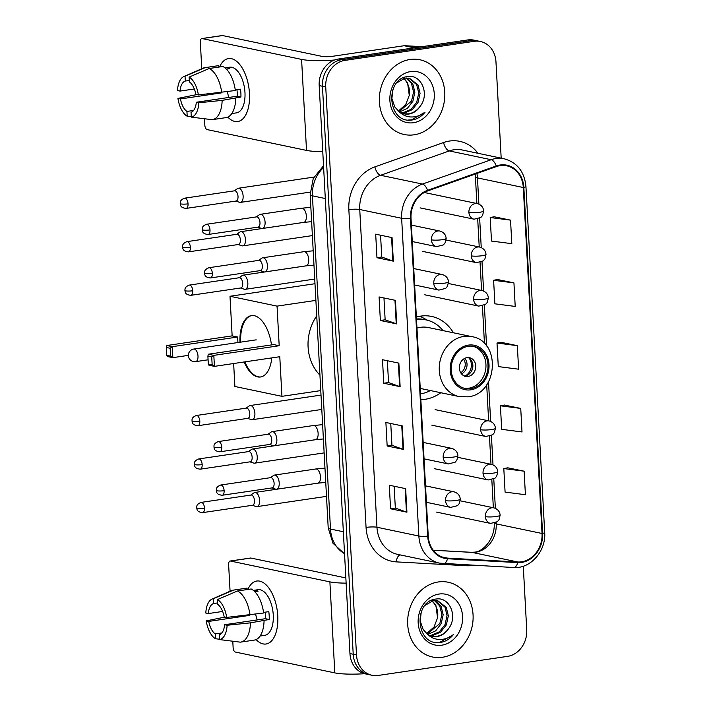 <?xml version="1.0" encoding="UTF-8"?>
<svg xmlns="http://www.w3.org/2000/svg" width="711" height="711" viewBox="0 0 711 711"><rect width="100%" height="100%" fill="white"/><g stroke="black" fill="none" stroke-linecap="round" stroke-linejoin="round"><path stroke-width="1.07" d="M453.36 332.775A42.162 35.87 101.8 0 0 431.595 316.431A42.162 35.87 101.8 0 0 420.708 316.119A42.162 35.87 101.8 0 0 416.37 317.062M420.841 399.618A42.162 35.87 101.8 0 0 425.205 399.28A42.162 35.87 101.8 0 0 440.811 392.73M501.184 158.153L495.967 61.839A23.863 20.308 101.8 0 0 480.432 41.496L473.882 40.118A23.863 20.308 101.8 0 0 467.714 39.949L338.338 59.031A23.863 20.308 101.8 0 0 319.186 85.578L349.945 653.56A23.863 20.308 101.8 0 0 365.481 673.904L368.751 674.588A23.863 20.308 101.8 0 1 353.216 654.244A23.863 20.308 101.8 0 0 368.751 674.588L372.031 675.272A23.863 20.308 101.8 0 0 378.199 675.45L507.574 656.369A23.863 20.308 101.8 0 0 526.727 629.822L523.278 566.196M480.432 41.496A23.863 20.308 101.8 0 0 474.264 41.318L344.888 60.399L341.609 59.715A23.863 20.308 101.8 0 0 322.456 86.262L353.216 654.244L322.456 86.262A23.863 20.308 101.8 0 1 341.609 59.715L470.984 40.634L341.609 59.715L338.338 59.031M477.152 40.811A23.863 20.308 101.8 0 0 470.984 40.634A23.863 20.308 101.8 0 1 477.152 40.811M410.043 59.493A38.19 32.493 101.8 0 0 379.461 96.216A38.19 32.493 101.8 0 0 404.248 134.521A38.19 32.493 101.8 0 0 414.122 134.797A38.19 32.493 101.8 0 0 444.695 98.074A38.19 32.493 101.8 0 0 419.908 59.768A38.19 32.493 101.8 0 0 410.043 59.493A38.19 32.493 101.8 0 0 379.461 96.216A38.19 32.493 101.8 0 0 404.248 134.521A38.19 32.493 101.8 0 0 414.122 134.797A38.19 32.493 101.8 0 0 444.695 98.074A38.19 32.493 101.8 0 0 419.908 59.768A38.19 32.493 101.8 0 0 410.043 59.493M438.34 581.962A38.19 32.493 101.8 0 0 407.759 618.694A38.19 32.493 101.8 0 0 432.546 657A38.19 32.493 101.8 0 0 442.42 657.275A38.19 32.493 101.8 0 0 472.993 620.552A38.19 32.493 101.8 0 0 448.206 582.247A38.19 32.493 101.8 0 0 438.34 581.962A38.19 32.493 101.8 0 0 407.759 618.694A38.19 32.493 101.8 0 0 432.546 657A38.19 32.493 101.8 0 0 442.42 657.275A38.19 32.493 101.8 0 0 472.993 620.552A38.19 32.493 101.8 0 0 448.206 582.247A38.19 32.493 101.8 0 0 438.34 581.962M500.144 165.627A25.454 21.659 -78.2 0 1 506.721 165.814A25.454 21.659 -78.2 0 1 523.296 187.517L542.031 533.481A25.454 21.659 -78.2 0 1 517.795 561.983L447.575 558.117A25.454 21.659 -78.2 0 1 444.802 557.753A25.454 21.659 -78.2 0 1 428.235 536.05L411.02 218.304A25.454 21.659 -78.2 0 1 427.693 190.921L496.385 166.57A25.454 21.659 -78.2 0 1 500.144 165.627M500.109 165.005A26.094 22.201 101.8 0 0 496.251 165.965L427.56 190.317A26.094 22.201 101.8 0 0 410.478 218.384L427.684 536.13A26.094 22.201 101.8 0 0 447.512 558.748L517.732 562.614A26.094 22.201 101.8 0 0 542.573 533.401L523.838 187.437A26.094 22.201 101.8 0 0 500.109 165.005M524.131 471.18L503.806 468.567L505.086 492.101L525.411 494.714L524.131 471.18L507.77 467.811M520.736 408.416L500.411 405.803L501.682 429.337L522.007 431.95L520.736 408.416L504.375 405.057M510.534 220.134L490.208 217.53L491.488 241.065L511.813 243.669L510.534 220.134L494.172 216.775M513.937 282.898L493.612 280.285L494.883 303.819L515.208 306.432L513.937 282.898L497.576 279.539M517.332 345.662L497.007 343.049L498.287 366.583L518.612 369.196L517.332 345.662L500.971 342.293M344.888 60.399A23.863 20.308 101.8 0 0 325.736 86.946L356.495 654.929A23.863 20.308 101.8 0 0 372.031 675.272M406.923 512.187L390.561 508.765L389.29 485.231L405.652 488.653L406.923 512.187A6.363 1.004 -3.1 0 1 406.443 512.062L405.172 488.555M396.729 323.914L380.367 320.483L379.087 296.949L395.458 300.371L396.729 323.914A6.363 1.004 -3.1 0 1 396.24 323.781L394.969 300.273M393.334 261.15L376.963 257.72L375.692 234.186L392.054 237.616L393.334 261.15A6.363 1.004 -3.1 0 1 392.845 261.017L391.574 237.51M403.528 449.432L387.157 446.001L385.886 422.467L402.257 425.898L403.528 449.432A6.363 1.004 -3.1 0 1 403.039 449.299L401.768 425.791M400.133 386.668L383.762 383.238L382.491 359.704L398.853 363.134L400.133 386.668A6.363 1.004 -3.1 0 1 399.644 386.535L398.373 363.037M383.762 383.238L388.535 382.536M387.353 360.726L388.544 382.562L399.644 386.535M387.157 446.001L391.939 445.299L403.039 449.299M376.963 257.72L381.745 257.018L392.845 261.017M380.367 320.483L385.14 319.781M383.958 297.962L385.14 319.808L396.24 323.781M390.561 508.765L395.334 508.054M394.152 486.244L395.334 508.089L406.443 512.062M497.007 343.049L501.131 342.267M493.612 280.285L497.736 279.503M490.208 217.53L494.332 216.739M500.411 405.803L504.534 405.021M503.806 468.567L507.93 467.785M381.745 257.044L380.563 235.208M391.939 445.326L390.757 423.489M396.738 82.903L405.012 78.139L409.412 78.219L417.952 84.858L420.068 93.328L418.05 102.402L412.336 109.627L404.337 113.049L401.982 113.173M408.763 78.103L416.655 84.582L418.761 93.052L416.753 102.126L411.038 109.361L403.039 112.782L401.386 112.898M420.245 106.188C429.968 93.932 421.09 74.273 408.096 76.521C384.811 78.148 387.131 122.736 410.896 120.132L412.051 119.999C417.099 119.19 421.427 116.604 425.036 112.231C420.592 115.635 415.739 117.208 410.469 116.951C405.99 116.631 402.115 114.764 398.835 111.334A17.979 15.295 101.8 0 0 404.301 113.884A17.979 15.295 101.8 0 0 408.949 114.018A17.979 15.295 101.8 0 0 420.245 106.188C417.01 110.614 413.011 113.173 408.23 113.867L403.839 113.778M398.835 111.334L394.863 107.059L391.885 98.465L392.996 89.239M406.754 77.97L412.762 83.765L414.869 92.234L412.851 101.318L407.35 108.374L399.609 111.894M406.061 78.006L411.456 83.489L413.571 91.959L411.553 101.042L399.04 111.485M410.691 71.571A25.934 22.068 101.8 0 0 389.886 100.42A25.934 22.068 101.8 0 0 413.464 122.719A25.934 22.068 101.8 0 0 434.279 93.87A25.934 22.068 101.8 0 0 410.691 71.571M403.946 78.361L407.563 82.68L409.26 95.354A17.979 15.295 101.8 0 0 403.448 78.503M409.26 95.354L405.723 104.553L398.667 110.827M425.036 112.231L411.447 119.875L408.496 120.035M219.592 66.967A31.817 15.953 81.6 0 1 237.207 61.813A31.817 15.953 81.6 0 1 249.472 93.47A31.817 15.953 81.6 0 1 227.796 117.111A31.817 15.953 81.6 0 0 237.75 121.519A31.817 15.953 81.6 0 0 249.472 93.47A31.817 15.953 81.6 0 0 228.462 58.56A31.817 15.953 81.6 0 0 219.592 66.967M334.552 60.008A31.817 5.004 176.9 0 1 301.588 59.404L202.164 38.572A3.982 1.991 -98.4 0 0 201.791 38.563A3.982 1.991 -98.4 0 0 200.333 42.073L201.773 68.736M322.767 151.665A31.817 5.004 176.9 0 1 306.512 150.403L207.088 129.58A3.982 1.991 -98.4 0 1 204.83 125.225L204.484 118.746M201.791 38.563L222.223 35.55A3.982 1.991 81.6 0 1 222.587 35.559L322.012 56.382A7.954 1.253 -3.1 0 0 332.917 56.24L404.115 45.735A3.982 3.386 -78.2 0 1 404.71 45.708L422.138 46.668M194.343 88.973L180.025 91.088A15.909 7.981 81.6 0 1 185.295 81.054L189.304 80.459M209.247 68.496L189.126 77.081L189.384 81.907A15.909 7.981 81.6 0 1 195.872 94.403L198.387 94.936L235.341 90.519A26.254 13.162 81.6 0 0 222.872 66.487L209.247 68.496A26.254 13.162 81.6 0 1 221.725 92.528M235.261 89.942L240.496 89.168A23.072 11.572 81.6 0 1 240.887 93.132A23.072 11.572 81.6 0 1 240.922 97.016L222.152 100.375L198.813 102.775L196.298 102.251L237.154 96.225A15.909 7.981 -98.4 0 0 237.198 92.359A15.909 7.981 -98.4 0 0 236.941 89.693M226.436 69.163L229.849 68.665A23.072 11.572 81.6 0 0 225.76 67.803L229.742 67.216A23.072 11.572 81.6 0 1 244.966 92.528A23.072 11.572 81.6 0 1 236.47 112.862L232.275 113.484M235.768 98.367A26.254 13.162 81.6 0 1 226.045 117.617L212.42 119.626A26.254 13.162 81.6 0 1 212.02 119.679L191.295 117.119L191.028 112.294A15.909 7.981 81.6 0 0 196.298 102.251M222.152 100.375A26.254 13.162 81.6 0 1 212.42 119.626M196.76 94.59L177.937 98.402L180.452 98.936L221.308 92.91A15.909 7.981 -98.4 0 1 221.245 92.581M189.126 77.081A20.681 10.372 81.6 0 1 198.387 94.936M198.813 102.775A20.681 10.372 81.6 0 1 191.295 117.119M193.596 110.454L186.94 111.431L187.197 116.257L191.277 116.764M187.197 116.257A20.681 10.372 81.6 0 1 177.937 98.402M186.94 111.431A15.909 7.981 81.6 0 1 180.452 98.936M180.025 91.088L177.51 90.564A20.681 10.372 81.6 0 1 183.785 76.601L203.035 68.185A26.254 13.162 81.6 0 1 204.759 67.687L218.375 65.679A26.254 13.162 81.6 0 1 218.775 65.634L205.159 67.643L185.038 76.228L185.295 81.054M218.855 67.083L218.775 65.634M183.785 76.601A20.681 10.372 81.6 0 1 185.038 76.228M228.969 97.434A15.909 7.981 81.6 0 1 227.378 91.692M220.241 92.679L221.308 92.91M225.76 67.803L225.796 68.549M237.154 96.225L240.922 97.016M468.451 346.284A21.481 18.273 101.8 0 0 451.254 366.947A21.481 18.273 101.8 0 0 465.198 388.49A21.481 18.273 101.8 0 0 470.744 388.65A21.481 18.273 101.8 0 0 487.942 367.987A21.481 18.273 101.8 0 0 474.006 346.444A21.481 18.273 101.8 0 0 468.451 346.284M464.176 388.242A21.481 18.273 101.8 0 0 468.7 388.224A21.481 18.273 101.8 0 0 485.844 368.174A21.481 18.273 101.8 0 0 472.975 346.266M442.935 330.588A37.63 32.013 101.8 0 0 426.165 319.923L424.12 319.497A37.63 32.013 101.8 0 0 416.477 318.99M420.53 393.85A37.63 32.013 101.8 0 0 430.377 390.543M426.165 319.923A37.63 32.013 101.8 0 0 416.513 319.639M420.237 388.419L459.226 396.587A30.626 26.058 -78.2 0 1 439.345 365.863A30.626 26.058 -78.2 0 1 463.874 336.41A30.626 26.058 -78.2 0 1 471.784 336.632L428.413 327.549A30.626 26.058 101.8 0 0 420.503 327.327A30.626 26.058 101.8 0 0 416.975 328.127M316.724 315.853A43.753 37.23 101.8 0 0 319.932 375.141M467.047 357.624A9.545 8.123 101.8 0 0 459.395 366.805A9.545 8.123 101.8 0 0 465.598 376.386A9.545 8.123 101.8 0 0 468.06 376.457A9.545 8.123 101.8 0 0 475.703 367.267A9.545 8.123 101.8 0 0 469.509 357.695A9.545 8.123 101.8 0 0 467.047 357.624M464.194 375.932A9.545 8.123 101.8 0 0 465.198 375.852A9.545 8.123 101.8 0 0 472.744 367.525A9.545 8.123 101.8 0 0 468.042 357.544M419.988 316.235L427.604 320.27M472.691 363.845A12.727 10.834 -78.2 0 1 470.984 372.022M469.091 358.122A11.136 9.474 -78.2 0 1 465.385 375.826M461.092 373.346L464.452 376.261M271.771 357.9A31.026 15.553 81.6 0 1 260.493 376.99A31.026 15.553 81.6 0 1 244.193 361.97M188.362 355.367L172.853 357.651L167.369 356.504L166.738 355.313L166.312 347.466L166.774 345.519L232.142 335.876L230 296.265L314.982 283.725M320.777 390.606L281.938 396.338L234.888 386.482L233.643 363.525M239.971 342.24A31.026 15.553 81.6 0 1 251.436 315.604A31.026 15.553 81.6 0 1 271.478 344.915M232.142 335.876L237.625 337.032L237.927 342.542M281.938 396.338L279.787 356.718L214.42 366.361L208.936 365.214L208.314 364.014L212.154 364.823L214.42 366.361L213.824 355.376L211.736 356.975L212.154 364.823M279.192 345.733L273.717 344.586L208.341 354.229L213.824 355.376L279.192 345.733L277.05 306.121L230 296.265M277.05 306.121L315.888 300.389M166.774 345.519L172.258 346.675L237.625 337.032M166.312 347.466L170.16 348.266L172.258 346.675L172.853 357.651L170.587 356.113L170.16 348.266M166.738 355.313L170.587 356.113M211.736 356.975L207.888 356.175L208.314 364.014M208.341 354.229L207.888 356.175M260.83 376.937A31.026 15.553 81.6 0 1 258.306 376.794A31.026 15.553 81.6 0 1 244.868 361.872M240.656 342.142A31.026 15.553 81.6 0 1 251.783 315.56M256.307 339.92A6.363 3.191 -98.4 0 0 255.72 339.902A6.363 3.191 -98.4 0 0 255.507 339.947M239.376 202.226A7.163 3.591 -98.4 0 0 239.598 202.315A7.163 3.591 -98.4 0 0 239.829 202.377A7.163 3.591 -98.4 0 0 240.487 202.395A7.163 3.591 -98.4 0 0 243.126 196.085A7.163 3.591 -98.4 0 0 239.065 188.255A7.163 3.591 -98.4 0 0 238.398 188.228A7.163 3.591 -98.4 0 0 237.572 188.566L234.292 190.85M188.042 203.844A5.173 2.595 -98.4 0 1 186.131 208.403L236.114 201.035A5.173 2.595 -98.4 0 0 238.016 196.476A5.173 2.595 -98.4 0 0 235.083 190.815A5.173 2.595 -98.4 0 0 234.603 190.797L184.62 198.173C179.216 200.315 180.478 202.777 180.212 203.568A5.173 0.809 176.9 0 0 180.95 203.941A5.173 0.809 -3.1 0 0 188.042 203.844A5.173 2.595 -98.4 0 0 184.62 198.173M241.731 245.686A7.163 3.591 -98.4 0 0 241.953 245.775A7.163 3.591 -98.4 0 0 242.184 245.837A7.163 3.591 -98.4 0 0 242.842 245.855A7.163 3.591 -98.4 0 0 245.482 239.545A7.163 3.591 -98.4 0 0 241.42 231.715A7.163 3.591 -98.4 0 0 240.753 231.688A7.163 3.591 -98.4 0 0 239.927 232.026L236.647 234.31M190.388 247.304A5.173 2.595 -98.4 0 1 188.486 251.863L238.469 244.495A5.173 2.595 -98.4 0 0 240.371 239.936A5.173 2.595 -98.4 0 0 237.438 234.275A5.173 2.595 -98.4 0 0 236.959 234.266L186.975 241.633C181.572 243.775 182.825 246.237 182.567 247.028A5.173 0.809 176.9 0 0 183.305 247.401A5.173 0.809 -3.1 0 0 190.388 247.304A5.173 2.595 -98.4 0 0 186.975 241.633M244.086 289.155A7.163 3.591 -98.4 0 0 244.308 289.235A7.163 3.591 -98.4 0 0 244.531 289.297A7.163 3.591 -98.4 0 0 245.197 289.315A7.163 3.591 -98.4 0 0 247.837 283.005A7.163 3.591 -98.4 0 0 243.766 275.175A7.163 3.591 -98.4 0 0 243.109 275.157A7.163 3.591 -98.4 0 0 242.282 275.486L238.994 277.77M192.743 290.772A5.173 2.595 -98.4 0 1 190.841 295.323L240.825 287.955A5.173 2.595 -98.4 0 0 242.727 283.396A5.173 2.595 -98.4 0 0 239.794 277.743A5.173 2.595 -98.4 0 0 239.314 277.725L189.33 285.093C183.927 287.235 185.18 289.697 184.922 290.488A5.173 0.809 176.9 0 0 185.66 290.861A5.173 0.809 -3.1 0 0 192.743 290.772A5.173 2.595 -98.4 0 0 189.33 285.093M251.143 419.534A7.163 3.591 -98.4 0 0 251.365 419.623A7.163 3.591 -98.4 0 0 251.596 419.677A7.163 3.591 -98.4 0 0 252.254 419.703A7.163 3.591 -98.4 0 0 254.894 413.393A7.163 3.591 -98.4 0 0 250.832 405.563A7.163 3.591 -98.4 0 0 250.165 405.537A7.163 3.591 -98.4 0 0 249.339 405.874L246.059 408.15M199.809 421.152A5.173 2.595 -98.4 0 1 197.898 425.711L247.881 418.335A5.173 2.595 -98.4 0 0 249.783 413.784A5.173 2.595 -98.4 0 0 246.85 408.123A5.173 2.595 -98.4 0 0 246.37 408.105L196.396 415.482C190.983 417.624 192.246 420.077 191.988 420.876A5.173 0.809 176.9 0 0 192.725 421.25A5.173 0.809 -3.1 0 0 199.809 421.152A5.173 2.595 -98.4 0 0 196.396 415.482M253.498 462.994A7.163 3.591 -98.4 0 0 253.72 463.083A7.163 3.591 -98.4 0 0 253.951 463.145A7.163 3.591 -98.4 0 0 254.609 463.163A7.163 3.591 -98.4 0 0 257.249 456.853A7.163 3.591 -98.4 0 0 253.187 449.023A7.163 3.591 -98.4 0 0 252.521 448.997A7.163 3.591 -98.4 0 0 251.694 449.334L248.415 451.618M202.164 464.612A5.173 2.595 -98.4 0 1 200.253 469.171L250.236 461.803A5.173 2.595 -98.4 0 0 252.138 457.244A5.173 2.595 -98.4 0 0 249.206 451.583A5.173 2.595 -98.4 0 0 248.726 451.565L198.751 458.942C193.339 461.083 194.601 463.545 194.334 464.336A5.173 0.809 176.9 0 0 195.072 464.71A5.173 0.809 -3.1 0 0 202.164 464.612A5.173 2.595 -98.4 0 0 198.751 458.942M255.853 506.454A7.163 3.591 -98.4 0 0 256.076 506.543A7.163 3.591 -98.4 0 0 256.307 506.605A7.163 3.591 -98.4 0 0 256.964 506.623A7.163 3.591 -98.4 0 0 259.604 500.313A7.163 3.591 -98.4 0 0 255.542 492.483A7.163 3.591 -98.4 0 0 254.876 492.456A7.163 3.591 -98.4 0 0 254.049 492.794L250.77 495.078M204.51 508.072A5.173 2.595 -98.4 0 1 202.608 512.631L252.592 505.263A5.173 2.595 -98.4 0 0 254.494 500.704A5.173 2.595 -98.4 0 0 251.561 495.043A5.173 2.595 -98.4 0 0 251.081 495.034L201.097 502.401C195.694 504.543 196.947 507.005 196.689 507.796A5.173 0.809 176.9 0 0 197.427 508.169A5.173 0.809 -3.1 0 0 204.51 508.072A5.173 2.595 -98.4 0 0 201.097 502.401M261.337 228.311A7.163 3.591 -98.4 0 0 261.559 228.4A7.163 3.591 -98.4 0 0 261.79 228.462A7.163 3.591 -98.4 0 0 262.448 228.48A7.163 3.591 -98.4 0 0 265.034 221.521A7.163 3.591 -98.4 0 0 261.026 214.34A7.163 3.591 -98.4 0 0 260.359 214.313A7.163 3.591 -98.4 0 0 259.533 214.651L256.253 216.935M210.003 229.929A5.173 2.595 -98.4 0 1 208.092 234.488L258.075 227.111A5.173 2.595 -98.4 0 0 259.977 222.561A5.173 2.595 -98.4 0 0 257.044 216.899A5.173 2.595 -98.4 0 0 256.564 216.882L206.59 224.258C201.177 226.4 202.439 228.862 202.173 229.653A5.173 0.809 176.9 0 0 202.911 230.026A5.173 0.809 -3.1 0 0 210.003 229.929A5.173 2.595 -98.4 0 0 206.59 224.258M263.692 271.771A7.163 3.591 -98.4 0 0 263.914 271.86A7.163 3.591 -98.4 0 0 264.145 271.922A7.163 3.591 -98.4 0 0 264.803 271.94A7.163 3.591 -98.4 0 0 267.389 264.981A7.163 3.591 -98.4 0 0 263.381 257.8A7.163 3.591 -98.4 0 0 262.715 257.773A7.163 3.591 -98.4 0 0 261.888 258.111L258.608 260.395M212.358 273.388A5.173 2.595 -98.4 0 1 210.447 277.948L260.43 270.58A5.173 2.595 -98.4 0 0 262.332 266.021A5.173 2.595 -98.4 0 0 259.399 260.359A5.173 2.595 -98.4 0 0 258.92 260.342L208.936 267.718C203.533 269.86 204.786 272.322 204.528 273.113A5.173 0.809 176.9 0 0 205.266 273.486A5.173 0.809 -3.1 0 0 212.358 273.388A5.173 2.595 -98.4 0 0 208.936 267.718M273.104 445.619A7.163 3.591 -98.4 0 0 273.335 445.708A7.163 3.591 -98.4 0 0 273.557 445.761A7.163 3.591 -98.4 0 0 274.224 445.788A7.163 3.591 -98.4 0 0 276.81 438.829A7.163 3.591 -98.4 0 0 272.793 431.648A7.163 3.591 -98.4 0 0 272.126 431.621A7.163 3.591 -98.4 0 0 271.3 431.959L268.02 434.234M221.77 447.237A5.173 2.595 -98.4 0 1 219.868 451.796L269.842 444.419A5.173 2.595 -98.4 0 0 271.753 439.86A5.173 2.595 -98.4 0 0 268.811 434.208A5.173 2.595 -98.4 0 0 268.331 434.19L218.357 441.567C212.945 443.708 214.207 446.161 213.949 446.961A5.173 0.809 176.9 0 0 214.686 447.335A5.173 0.809 -3.1 0 0 221.77 447.237A5.173 2.595 -98.4 0 0 218.357 441.567M275.459 489.079A7.163 3.591 -98.4 0 0 275.681 489.168A7.163 3.591 -98.4 0 0 275.912 489.23A7.163 3.591 -98.4 0 0 276.57 489.248A7.163 3.591 -98.4 0 0 279.165 482.289A7.163 3.591 -98.4 0 0 275.148 475.108A7.163 3.591 -98.4 0 0 274.482 475.081A7.163 3.591 -98.4 0 0 273.655 475.419L270.376 477.703M224.125 490.697A5.173 2.595 -98.4 0 1 222.214 495.256L272.197 487.888A5.173 2.595 -98.4 0 0 274.099 483.329A5.173 2.595 -98.4 0 0 271.167 477.668A5.173 2.595 -98.4 0 0 270.687 477.65L220.712 485.026C215.3 487.168 216.562 489.63 216.304 490.421A5.173 0.809 176.9 0 0 217.042 490.794A5.173 0.809 -3.1 0 0 224.125 490.697A5.173 2.595 -98.4 0 0 220.712 485.026M247.89 589.446A31.817 15.953 81.6 0 1 265.505 584.291A31.817 15.953 81.6 0 1 277.77 615.948A31.817 15.953 81.6 0 1 256.093 639.589A31.817 15.953 81.6 0 0 266.047 643.997A31.817 15.953 81.6 0 0 277.77 615.948A31.817 15.953 81.6 0 0 256.76 581.038A31.817 15.953 81.6 0 0 247.89 589.446M346.133 583.136A31.817 5.004 176.9 0 1 329.886 581.874L230.462 561.05A3.982 1.991 -98.4 0 0 230.088 561.041A3.982 1.991 -98.4 0 0 228.622 564.552L230.071 591.214M364.672 673.717A31.817 5.004 176.9 0 1 334.81 672.882L235.385 652.058A3.982 1.991 -98.4 0 1 233.128 647.703L232.781 641.224M230.088 561.041L250.521 558.028A3.982 1.991 81.6 0 1 250.885 558.037L345.848 577.927M222.641 611.451L208.323 613.566A15.909 7.981 81.6 0 1 213.593 603.532L217.602 602.937M237.545 590.974L217.424 599.56L217.682 604.386A15.909 7.981 81.6 0 1 224.169 616.881L226.685 617.415L263.639 612.998A26.254 13.162 81.6 0 0 251.17 588.966L237.545 590.974A26.254 13.162 81.6 0 1 250.023 615.006M263.559 612.42L268.794 611.647A23.072 11.572 81.6 0 1 269.185 615.61A23.072 11.572 81.6 0 1 269.211 619.494L250.45 622.854L227.111 625.253L224.596 624.729L265.452 618.703A15.909 7.981 -98.4 0 0 265.496 614.837A15.909 7.981 -98.4 0 0 265.239 612.171M254.734 591.641L258.146 591.143A23.072 11.572 81.6 0 0 254.058 590.281L258.031 589.695A23.072 11.572 81.6 0 1 273.264 615.006A23.072 11.572 81.6 0 1 264.768 635.341L260.573 635.963M264.065 620.845A26.254 13.162 81.6 0 1 254.334 640.096L240.718 642.104A26.254 13.162 81.6 0 1 240.318 642.157L219.592 639.589L219.326 634.772A15.909 7.981 81.6 0 0 224.596 624.729M250.45 622.854A26.254 13.162 81.6 0 1 240.718 642.104M225.058 617.068L206.234 620.881L208.75 621.414L249.605 615.388A15.909 7.981 -98.4 0 1 249.543 615.059M217.424 599.56A20.681 10.372 81.6 0 1 226.685 617.415M227.111 625.253A20.681 10.372 81.6 0 1 219.592 639.589M221.894 632.932L215.237 633.91L215.495 638.736L219.575 639.242M215.495 638.736A20.681 10.372 81.6 0 1 206.234 620.881M215.237 633.91A15.909 7.981 81.6 0 1 208.75 621.414M208.323 613.566L205.808 613.042A20.681 10.372 81.6 0 1 212.082 599.08L231.333 590.663A26.254 13.162 81.6 0 1 233.057 590.166L246.673 588.157A26.254 13.162 81.6 0 1 247.073 588.113L233.457 590.121L213.327 598.706L213.593 603.532M247.152 589.561L247.073 588.113M212.082 599.08A20.681 10.372 81.6 0 1 213.327 598.706M257.266 619.912A15.909 7.981 81.6 0 1 255.676 614.171M248.539 615.157L249.605 615.388M254.058 590.281L254.094 591.028M265.452 618.703L269.211 619.494M425.027 605.381L433.31 600.617L437.709 600.697L446.25 607.327L448.357 615.797L446.348 624.88L440.633 632.106L432.635 635.527L430.279 635.643M437.061 600.582L444.953 607.061L447.059 615.53L445.05 624.605L439.336 631.839L431.337 635.261L429.675 635.376M448.543 628.666C458.266 616.41 449.388 596.751 436.394 599C413.109 600.626 415.42 645.215 439.194 642.611L440.349 642.477C445.397 641.669 449.725 639.082 453.334 634.71C448.89 638.114 444.037 639.687 438.767 639.429C434.288 639.109 430.404 637.243 427.133 633.812A17.979 15.295 101.8 0 0 432.599 636.363A17.979 15.295 101.8 0 0 437.247 636.496A17.979 15.295 101.8 0 0 448.543 628.666C445.308 633.092 441.309 635.652 436.527 636.345L432.137 636.256M427.133 633.812L423.152 629.537L420.183 620.943L421.294 611.718M435.043 600.448L441.051 606.243L443.166 614.713L441.149 623.787L435.647 630.853L427.906 634.372M434.359 600.484L439.754 605.968L441.869 614.437L439.851 623.52L427.338 633.963M438.989 594.049A25.934 22.068 101.8 0 0 418.175 622.898A25.934 22.068 101.8 0 0 441.762 645.197A25.934 22.068 101.8 0 0 462.577 616.348A25.934 22.068 101.8 0 0 438.989 594.049M432.244 600.839L435.861 605.159L437.558 617.832A17.979 15.295 101.8 0 0 431.737 600.982M437.558 617.832L434.021 627.031L426.964 633.305M453.334 634.71L439.745 642.353L436.785 642.513M319.186 85.578L325.736 86.946M467.714 39.949L474.264 41.318M349.945 653.56L356.495 654.929M323.621 167.494A31.817 27.071 101.8 0 0 312.431 195.836L325.3 198.538M344.551 553.869L332.97 543.24L328.206 527.909L310.165 194.69A15.909 2.497 -3.1 0 0 312.431 195.836L330.482 529.055L343.351 531.748M328.206 527.909A15.909 2.497 -3.1 0 0 330.482 529.055A31.817 27.071 101.8 0 0 344.533 553.673M517.795 561.983L471.971 552.385A25.454 21.659 101.8 0 0 475.775 552.207A25.454 21.659 101.8 0 0 496.207 523.883L496.136 522.541M433.239 550.252L471.971 552.385A14.318 7.466 -86.8 0 0 471.384 552.305L474.45 552.163C483.756 551.718 495.451 537.614 494.163 522.852M523.296 187.517L477.472 177.919A25.454 21.659 101.8 0 0 476.877 173.484M473.419 565.307A39.78 33.844 -78.2 0 1 472.451 565.467A39.78 33.844 -78.2 0 1 466.505 565.743L396.285 561.877A39.78 33.844 -78.2 0 1 366.058 527.402L348.852 209.656A39.78 33.844 -78.2 0 1 374.893 166.872L443.584 142.52A39.78 33.844 -78.2 0 1 477.988 153.292M348.852 209.656A7.954 1.253 -3.1 0 1 359.748 209.505L401.644 218.286A31.817 27.071 -78.2 0 1 422.485 184.06L491.177 159.708A31.817 27.071 -78.2 0 1 495.878 158.526A31.817 27.071 -78.2 0 1 504.099 158.766L462.203 149.985A31.817 27.071 101.8 0 0 453.982 149.754A31.817 27.071 101.8 0 0 449.272 150.928L380.581 175.288A31.817 27.071 101.8 0 0 359.748 209.505L376.963 527.251A31.817 27.071 101.8 0 0 397.671 554.384L439.567 563.156A31.817 27.071 -78.2 0 1 418.859 536.032L401.644 218.286A7.954 1.253 -3.1 0 0 410.478 218.384M496.251 165.965A7.954 3.715 70.5 0 0 491.177 159.708L449.272 150.928A7.954 3.715 -109.5 0 1 443.584 142.52M427.684 536.13A7.954 1.253 176.9 0 1 418.859 536.032L376.963 527.251A7.954 1.253 -3.1 0 0 366.058 527.402M443.042 563.61A31.817 27.071 -78.2 0 1 439.567 563.156L513.582 567.52C530.468 569.022 546.217 550.963 544.688 532.432L525.944 186.469A7.954 1.253 176.9 0 1 523.838 187.437M447.512 558.748A7.954 4.142 93.2 0 1 443.362 563.654M374.893 166.872A7.954 3.715 -109.5 0 0 380.581 175.288L422.485 184.06A7.954 3.715 70.5 0 1 427.56 190.317M517.732 562.614A7.954 4.142 93.2 0 1 513.582 567.52M542.573 533.401A7.954 1.253 -3.1 0 0 544.688 532.432M400.062 554.882A7.954 4.142 -86.8 0 0 396.285 561.877M466.603 564.934A7.954 4.142 -86.8 0 0 466.505 565.743M447.575 558.117L442.118 556.971M542.031 533.481L496.207 523.883A14.318 2.249 -3.1 0 1 494.447 523.26M495.363 508.338L493.781 479.081M493.007 464.878L491.425 435.621M490.652 421.41L488.519 381.949M486.573 345.999L484.36 305.241M483.596 291.03L482.014 261.772M481.24 247.57L479.658 218.313M478.885 204.11L477.472 177.919A14.318 2.249 -3.1 0 1 475.428 176.888L475.144 174.097M306.512 150.403L301.588 59.404M414.175 47.841L404.115 45.735M222.587 35.559L202.164 38.572M404.71 45.708L414.602 47.779M470.806 389.824A22.672 19.286 101.8 0 0 489.008 364.601A22.672 19.286 101.8 0 0 468.389 345.111A22.672 19.286 101.8 0 0 450.196 370.333A22.672 19.286 101.8 0 0 470.806 389.824M255.933 339.885L193.792 349.048A6.363 3.191 81.6 0 1 194.387 349.074A6.363 3.191 81.6 0 1 197.996 356.033A6.363 3.191 81.6 0 1 195.649 361.641L208.083 359.81M464.718 358.362A9.234 7.857 -78.2 0 1 461.652 373.764M463.563 359.073A8.754 7.448 -78.2 0 1 460.701 372.733M424.254 192.494L477.348 203.613A7.954 6.772 101.8 0 0 475.295 203.559A7.954 6.772 101.8 0 0 468.905 212.411A7.954 1.253 -3.1 0 0 479.809 212.26A7.954 1.253 176.9 0 0 483.658 210.971L482.591 215.406L480.876 217.459L474.086 219.192A7.954 6.772 101.8 0 1 468.905 212.411M446.081 240.034L479.703 247.081A7.954 6.772 101.8 0 0 477.641 247.019A7.954 6.772 101.8 0 0 471.26 255.871A7.954 1.253 -3.1 0 0 482.165 255.72A7.954 1.253 176.9 0 0 486.013 254.431L484.946 258.866L483.231 260.919L476.441 262.652A7.954 6.772 101.8 0 1 471.26 255.871M448.437 283.502L482.058 290.541A7.954 6.772 101.8 0 0 479.996 290.479A7.954 6.772 101.8 0 0 473.615 299.331A7.954 1.253 -3.1 0 0 484.52 299.18A7.954 1.253 176.9 0 0 488.368 297.891L487.302 302.326L485.586 304.379L478.796 306.112A7.954 6.772 101.8 0 1 473.615 299.331M435.105 409.616L489.115 420.921A7.954 6.772 101.8 0 0 487.062 420.868A7.954 6.772 101.8 0 0 480.68 429.711A7.954 1.253 -3.1 0 0 491.577 429.568A7.954 1.253 176.9 0 0 495.425 428.28L494.358 432.715L492.643 434.768L485.853 436.501A7.954 6.772 101.8 0 1 480.68 429.711M457.848 457.342L491.47 464.381A7.954 6.772 101.8 0 0 489.417 464.327A7.954 6.772 101.8 0 0 483.027 473.179A7.954 1.253 -3.1 0 0 493.932 473.028A7.954 1.253 176.9 0 0 497.78 471.74L496.713 476.174L494.998 478.227L488.208 479.961A7.954 6.772 101.8 0 1 483.027 473.179M460.204 500.802L493.825 507.85A7.954 6.772 101.8 0 0 491.772 507.787A7.954 6.772 101.8 0 0 485.382 516.639A7.954 1.253 -3.1 0 0 496.287 516.488A7.954 1.253 176.9 0 0 500.135 515.199L499.069 519.634L497.353 521.687L490.563 523.42A7.954 6.772 101.8 0 1 485.382 516.639M411.393 225.094L439.851 231.048A7.954 6.772 101.8 0 0 437.789 230.995A7.954 6.772 101.8 0 0 431.408 239.847A7.954 1.253 -3.1 0 0 442.304 239.696A7.954 1.253 176.9 0 0 446.161 238.407L445.095 242.842L443.38 244.895L436.59 246.628A7.954 6.772 101.8 0 1 431.408 239.847M262.448 228.48L303.713 222.392A7.163 3.591 -98.4 0 0 306.325 215.637A7.163 3.591 -98.4 0 0 302.291 208.252A7.163 3.591 -98.4 0 0 301.624 208.225L310.849 207.354M413.749 268.554L442.198 274.517A7.954 6.772 101.8 0 0 440.145 274.455A7.954 6.772 101.8 0 0 433.763 283.307A7.954 1.253 -3.1 0 0 444.659 283.156A7.954 1.253 176.9 0 0 448.517 281.867L447.441 286.302L445.726 288.355L438.936 290.088A7.954 6.772 101.8 0 1 433.763 283.307M264.803 271.94L306.068 265.852A7.163 3.591 -98.4 0 0 308.672 259.097A7.163 3.591 -98.4 0 0 304.646 251.712A7.163 3.591 -98.4 0 0 303.979 251.685L313.204 250.814M423.161 442.402L451.618 448.357A7.954 6.772 101.8 0 0 449.556 448.303A7.954 6.772 101.8 0 0 443.175 457.146A7.954 1.253 -3.1 0 0 454.08 457.004A7.954 1.253 176.9 0 0 457.928 455.715L456.862 460.15L455.147 462.203L448.357 463.936A7.954 6.772 101.8 0 1 443.175 457.146M274.224 445.788L315.488 439.7A7.163 3.591 -98.4 0 0 318.093 432.946A7.163 3.591 -98.4 0 0 314.058 425.56A7.163 3.591 -98.4 0 0 313.391 425.534L322.616 424.663M425.516 485.862L453.974 491.816A7.954 6.772 101.8 0 0 451.912 491.763A7.954 6.772 101.8 0 0 445.53 500.615A7.954 1.253 -3.1 0 0 456.426 500.464A7.954 1.253 176.9 0 0 460.284 499.175L459.217 503.61L457.502 505.663L450.712 507.396A7.954 6.772 101.8 0 1 445.53 500.615M276.57 489.248L317.835 483.16A7.163 3.591 -98.4 0 0 320.448 476.406A7.163 3.591 -98.4 0 0 316.413 469.02A7.163 3.591 -98.4 0 0 315.746 468.993L324.971 468.122M334.81 672.882L329.886 581.874M250.885 558.037L230.462 561.05M310.165 194.69L313.258 178.47L323.532 165.77M525.944 186.469C524.416 171.644 517.137 162.41 504.099 158.766M433.203 550.198L471.384 552.305M493.345 507.743L491.834 479.872M490.99 464.283L489.479 436.412M488.635 420.823L486.688 384.838M484.458 343.6L482.422 306.023M481.578 290.444L480.067 262.563M479.223 246.975L477.712 219.104M476.868 203.515L475.428 176.888M459.226 396.587L467.882 396.836C497.94 394.214 501.557 341.04 471.784 336.632M193.792 349.048A6.363 6.363 0 0 0 188.371 355.696A6.363 6.363 0 0 0 195.649 361.641M477.348 203.613C481.196 204.777 483.302 207.23 483.658 210.971M310.12 192.121L240.487 202.395M420.077 207.879L474.086 219.192M313.933 177.092L238.398 188.228M235.803 201.08L239.598 202.315M186.131 208.403C179.936 207.701 180.674 204.972 180.212 203.568M479.703 247.081C483.551 248.246 485.657 250.699 486.013 254.431M312.378 235.599L242.842 245.855M422.432 251.339L476.441 262.652M304.832 222.241L240.753 231.688M238.149 244.54L241.953 245.775M188.486 251.863C182.283 251.161 183.02 248.441 182.567 247.028M482.058 290.541C485.906 291.706 488.004 294.158 488.368 297.891M314.733 279.059L245.197 289.315M424.787 294.798L478.796 306.112M307.188 265.701L243.109 275.157M240.505 287.999L244.308 289.235M190.841 295.323C184.638 294.621 185.375 291.901 184.922 290.488M489.115 420.921C492.963 422.085 495.069 424.538 495.425 428.28M321.79 409.447L252.254 419.703M431.844 425.187L485.853 436.501M321.017 395.085L250.165 405.537M247.57 418.388L251.365 419.623M197.898 425.711C191.703 425.009 192.441 422.281 191.988 420.876M491.47 464.381C495.318 465.554 497.424 467.998 497.78 471.74M324.145 452.907L254.609 463.163M434.199 468.647L488.208 479.961M316.608 439.549L252.521 448.997M249.925 461.848L253.72 463.083M200.253 469.171C194.059 468.469 194.796 465.741 194.334 464.336M493.825 507.85C497.673 509.014 499.78 511.467 500.135 515.199M326.5 496.367L256.964 506.623M436.554 512.107L490.563 523.42M318.955 483.009L254.876 492.456M252.272 505.308L256.076 506.543M202.608 512.631C196.405 511.929 197.143 509.209 196.689 507.796M439.851 231.048C443.7 232.213 445.797 234.666 446.161 238.407M303.713 222.392L311.622 221.654M301.624 208.225L260.359 214.313M257.764 227.165L261.559 228.4M208.092 234.488C201.897 233.786 202.635 231.057 202.173 229.653M412.282 241.536L436.59 246.628M442.198 274.517C446.046 275.681 448.152 278.134 448.517 281.867M306.068 265.852L313.978 265.114M303.979 251.685L262.715 257.773M260.11 270.624L263.914 271.86M210.447 277.948C204.244 277.246 204.981 274.517 204.528 273.113M414.637 284.995L438.936 290.088M451.618 448.357C455.467 449.521 457.573 451.974 457.928 455.715M315.488 439.7L323.389 438.954M313.391 425.534L272.126 431.621M269.531 444.473L273.335 445.708M219.868 451.796C213.664 451.094 214.402 448.365 213.949 446.961M424.049 458.844L448.357 463.936M453.974 491.816C457.822 492.99 459.919 495.434 460.284 499.175M317.835 483.16L325.745 482.422M315.746 468.993L274.482 475.081M271.886 487.933L275.681 489.168M222.214 495.256C216.02 494.554 216.757 491.825 216.304 490.421M426.404 502.304L450.712 507.396"/></g></svg>
